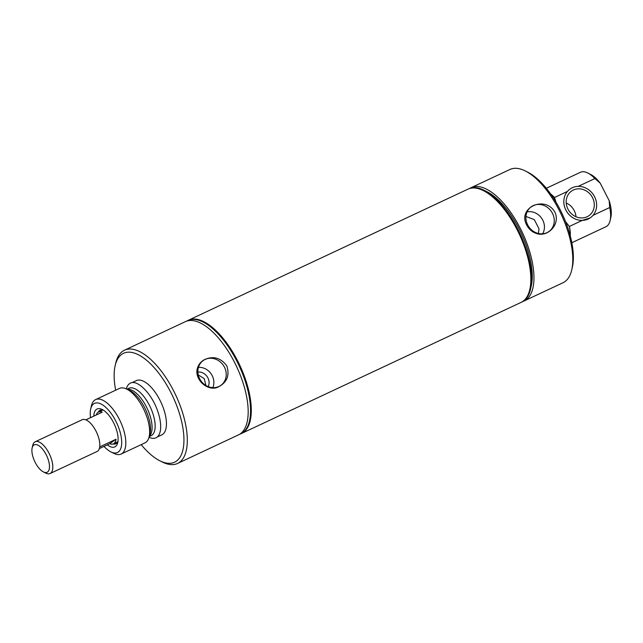 <?xml version="1.0" encoding="UTF-8"?>
<svg xmlns="http://www.w3.org/2000/svg" width="643" height="643" viewBox="0 0 643 643"><rect width="100%" height="100%" fill="white"/><g stroke="black" fill="none" stroke-linecap="round" stroke-linejoin="round"><path stroke-width="0.96" d="M96.257 414.976A17.562 7.676 64.9 0 1 98.516 412.059A17.562 7.676 64.9 0 1 102.205 412.187L85.881 419.839A17.562 7.676 64.9 0 1 95.992 431.099A17.562 7.676 64.9 0 1 99.729 446.893L116.045 439.241A17.562 7.676 64.9 0 1 113.425 443.847A17.562 7.676 64.9 0 1 109.736 443.718L99.343 448.589M32.15 447.938L32.745 445.358A17.538 7.668 64.9 0 1 35.188 441.773L82.208 419.726A17.538 7.668 64.9 0 1 85.865 419.847L85.881 419.839A17.538 7.668 64.9 0 1 95.984 431.107A17.538 7.668 64.9 0 1 99.713 446.901A17.538 7.668 64.9 0 1 97.093 451.482L50.074 473.529A17.538 7.668 64.9 0 1 45.757 473.111L43.394 471.914A15.151 6.631 64.9 0 1 35.212 462.446A15.151 6.631 64.9 0 1 32.15 447.938A15.151 6.631 64.9 0 1 46.167 454.673A15.151 6.631 64.9 0 1 49.342 468.586A15.151 6.631 64.9 0 1 43.394 471.914M116.045 439.241L109.736 443.718M35.188 441.773A17.538 7.668 64.9 0 1 48.972 453.154A17.538 7.668 64.9 0 1 50.074 473.529M115.668 390.197A60.129 26.299 64.9 0 1 115.169 365.61L115.772 363.006A62.54 27.352 64.9 0 1 122.596 351.303A62.54 27.352 64.9 0 1 124.461 350.21L185.337 321.669A62.54 27.352 64.9 0 1 235.587 364.46A62.54 27.352 64.9 0 1 240.305 433.824A62.54 27.352 64.9 0 1 238.432 434.909L177.564 463.458A62.54 27.352 64.9 0 1 162.165 461.955L159.777 460.75A60.129 26.299 64.9 0 1 141.195 444.643M124.461 350.21A62.54 27.352 64.9 0 1 174.711 393.002A62.54 27.352 64.9 0 1 179.429 462.365A62.54 27.352 64.9 0 1 177.564 463.458M205.133 359.324C201.605 360.996 199.161 363.6 197.811 367.137C192.836 378.952 208.541 393.034 219.046 386.515C227.172 382.079 229.752 375.19 226.786 365.843C220.943 357.998 213.725 355.82 205.133 359.324M218.966 386.459A15.215 13.64 -125.4 0 1 200.52 380.23A15.215 13.64 -125.4 0 1 202.561 361.061A15.215 13.64 -125.4 0 1 205.141 359.437A15.215 13.64 -125.4 0 1 224.085 366.486A15.215 13.64 -125.4 0 1 220.139 385.824A15.215 13.64 -125.4 0 1 218.966 386.459M205.913 385.478L204.257 378.647L198.269 374.917M197.883 372.048A10.023 8.986 -125.4 0 1 207.062 376.493A10.023 8.986 -125.4 0 1 208.219 386.62M98.122 412.276A18.518 8.102 64.9 0 1 99.512 410.588A18.518 8.102 64.9 0 1 100.067 410.266A18.518 8.102 64.9 0 1 103.491 410.234M118.007 441.194A18.518 8.102 64.9 0 1 116.343 443.477A18.518 8.102 64.9 0 1 115.788 443.807A18.518 8.102 64.9 0 1 112.999 444.016M186.558 321.178A62.54 27.352 64.9 0 1 187.716 320.56L188.238 320.31A62.54 27.352 64.9 0 1 238.481 363.102A62.54 27.352 64.9 0 1 243.199 432.466A62.54 27.352 64.9 0 1 241.334 433.551L240.812 433.8A62.54 27.352 64.9 0 1 239.59 434.29M187.716 320.56A62.54 27.352 64.9 0 1 237.958 363.343A62.54 27.352 64.9 0 1 242.676 432.707A62.54 27.352 64.9 0 1 240.812 433.8M93.83 416.109A20.93 9.155 64.9 0 1 96.458 409.374A20.93 9.155 64.9 0 1 102.237 409.511A20.93 9.155 64.9 0 1 114.253 424.067A20.93 9.155 64.9 0 1 117.765 442.617A20.93 9.155 64.9 0 1 115.475 446.531A20.93 9.155 64.9 0 1 107.309 444.86M90.526 417.661A27.11 11.855 64.9 0 1 90.695 408.956A27.11 11.855 64.9 0 1 93.653 403.876A27.11 11.855 64.9 0 1 115.764 421.004A27.11 11.855 64.9 0 1 118.288 452.029A27.11 11.855 64.9 0 1 110.805 451.852A27.11 11.855 64.9 0 1 104.005 446.403M90.695 408.956L91.435 405.757A30.068 13.149 64.9 0 1 94.714 400.131A30.068 13.149 64.9 0 1 95.614 399.6A30.068 13.149 64.9 0 1 119.767 420.176A30.068 13.149 64.9 0 1 122.033 453.524A30.068 13.149 64.9 0 1 121.141 454.046A30.068 13.149 64.9 0 1 113.739 453.323L110.805 451.852M95.614 399.6L119.429 388.436A30.068 13.149 64.9 0 1 126.084 388.806A30.068 13.149 64.9 0 1 144.096 410.073A30.068 13.149 64.9 0 1 148.927 437.529A30.068 13.149 64.9 0 1 145.848 442.36A30.068 13.149 64.9 0 1 144.956 442.882L121.141 454.046M126.293 388.902A30.165 13.198 64.9 0 1 129.468 383.718C136.26 377.996 151.828 393.235 157.784 411.424A30.165 13.198 64.9 0 1 148.991 437.304M131.831 382.73L136.332 380.624A29.964 13.109 64.9 0 1 160.412 401.119A29.964 13.109 64.9 0 1 162.671 434.363A29.964 13.109 64.9 0 1 161.779 434.885L157.278 436.991M115.169 365.61A60.129 26.299 64.9 0 1 121.728 354.357A60.129 26.299 64.9 0 1 170.781 392.334A60.129 26.299 64.9 0 1 176.375 461.144A60.129 26.299 64.9 0 1 159.777 460.75M198.454 367.346A14.226 12.756 -125.4 0 1 211.008 373.687A14.226 12.756 -125.4 0 1 212.849 387.633M575.967 216.739A15.07 13.511 54.6 0 0 574.223 210.599A15.07 13.511 54.6 0 0 566.218 203.003M565.904 210.1A17.602 15.778 54.6 0 0 590.419 217.736A17.602 15.778 54.6 0 0 594.558 196.662A17.602 15.778 54.6 0 0 570.044 189.034A17.602 15.778 54.6 0 0 565.904 210.1M592.508 197.626A15.07 13.511 54.6 0 0 571.506 191.092A15.07 13.511 54.6 0 0 567.962 209.136A15.07 13.511 54.6 0 0 588.956 215.678A15.07 13.511 54.6 0 0 592.508 197.626M593.015 215.357L609.701 207.528A30.068 13.149 64.9 0 1 610.111 220.589A30.068 13.149 64.9 0 1 605.931 226.738L571.836 242.724M570.245 235.772A30.068 13.149 64.9 0 0 569.352 226.449L582.253 220.396L590.145 217.929M550.496 193.76L554.427 197.28L556.082 202.328M550.633 193.961A30.068 13.149 64.9 0 1 554.523 197.481L567.431 191.429A17.602 15.778 -125.4 0 0 565.888 210.108A17.602 15.778 -125.4 0 0 582.253 220.396M546.309 188.286L580.404 172.3A30.068 13.149 64.9 0 1 587.806 173.015A30.068 13.149 64.9 0 1 594.879 178.561L578.202 186.374M609.701 207.528L609.178 200.672A27.11 11.855 64.9 0 1 610.85 217.39L610.111 220.589M587.806 173.015L590.74 174.494A27.11 11.855 64.9 0 1 600.216 183.159L609.178 200.672M600.216 183.159L594.879 178.561M565.519 221.538L569.449 226.641A30.189 13.206 64.9 0 1 570.301 236.005M469.945 188.303A62.54 27.352 64.9 0 1 471.102 187.684L509.947 169.471A62.54 27.352 64.9 0 1 525.339 170.974L527.726 172.171A60.129 26.299 64.9 0 1 560.182 209.755A60.129 26.299 64.9 0 1 572.334 267.311L571.731 269.915A62.54 27.352 64.9 0 1 563.043 282.711L524.198 300.924A62.54 27.352 64.9 0 1 522.984 301.414M525.339 170.974A62.54 27.352 64.9 0 1 559.088 210.06A62.54 27.352 64.9 0 1 566.764 228A62.54 27.352 64.9 0 1 571.731 269.915M471.102 187.684A62.54 27.352 64.9 0 1 527.927 246.213A62.54 27.352 64.9 0 1 524.198 300.924M526.794 225.203C528.996 229.238 532.091 231.954 536.077 233.329C547.113 237.95 560.929 224.568 554.829 212.053C544.918 194.845 517.004 207.882 526.794 225.203M527.702 224.946A15.215 13.64 54.6 0 0 548.174 232.019A15.215 13.64 54.6 0 0 552.474 213.331A15.215 13.64 54.6 0 0 530.596 207.255A15.215 13.64 54.6 0 0 527.702 224.946M542.62 233.803A14.427 12.932 54.6 0 0 542.74 220.091A14.427 12.932 54.6 0 0 527.083 211.909M538.44 233.489L539.011 228.804L534.309 219.625L525.95 216.45M483.383 190.641L483.649 190.778A62.275 27.239 64.9 0 1 517.253 229.696A62.275 27.239 64.9 0 1 529.848 289.302L529.784 289.591A62.54 27.352 -115.1 0 0 517.133 229.728A62.54 27.352 -115.1 0 0 483.383 190.641A62.54 27.352 -115.1 0 0 467.991 189.138L188.447 320.214A62.54 27.352 -115.1 0 0 188.343 320.262M468.096 189.09A62.54 27.352 64.9 0 1 468.208 189.042A62.54 27.352 64.9 0 1 517.35 229.623A62.54 27.352 64.9 0 1 521.304 302.282A62.54 27.352 64.9 0 1 521.192 302.331M468.208 189.042L468.731 188.793A62.54 27.352 64.9 0 1 484.123 190.296A62.54 27.352 64.9 0 1 517.872 229.382A62.54 27.352 64.9 0 1 530.515 289.246A62.54 27.352 64.9 0 1 521.827 302.041L521.304 302.282M484.123 190.296L487.016 191.751A59.622 26.074 64.9 0 1 519.19 229.012A59.622 26.074 64.9 0 1 531.247 286.087L530.515 289.246M241.438 433.503A62.54 27.352 -115.1 0 0 241.551 433.454A62.54 27.352 -115.1 0 0 237.597 360.795A62.54 27.352 -115.1 0 0 188.447 320.214M241.551 433.454L521.087 302.387A62.54 27.352 -115.1 0 0 529.784 289.591M126.084 388.806L129.163 390.156A27.239 11.912 64.9 0 1 147.882 415.314A27.239 11.912 64.9 0 1 149.859 434.298L148.927 437.529M127.226 389.304A26.194 11.461 64.9 0 1 149.562 414.261A26.194 11.461 64.9 0 1 149.272 436.332M126.944 389.184L128.825 388.3A26.194 11.461 64.9 0 1 152.632 412.822A26.194 11.461 64.9 0 1 151.852 435.287A26.194 11.461 64.9 0 1 151.073 435.737L149.184 436.621M98.516 412.059L102.808 410.041M113.425 443.847L117.717 441.837"/></g></svg>
